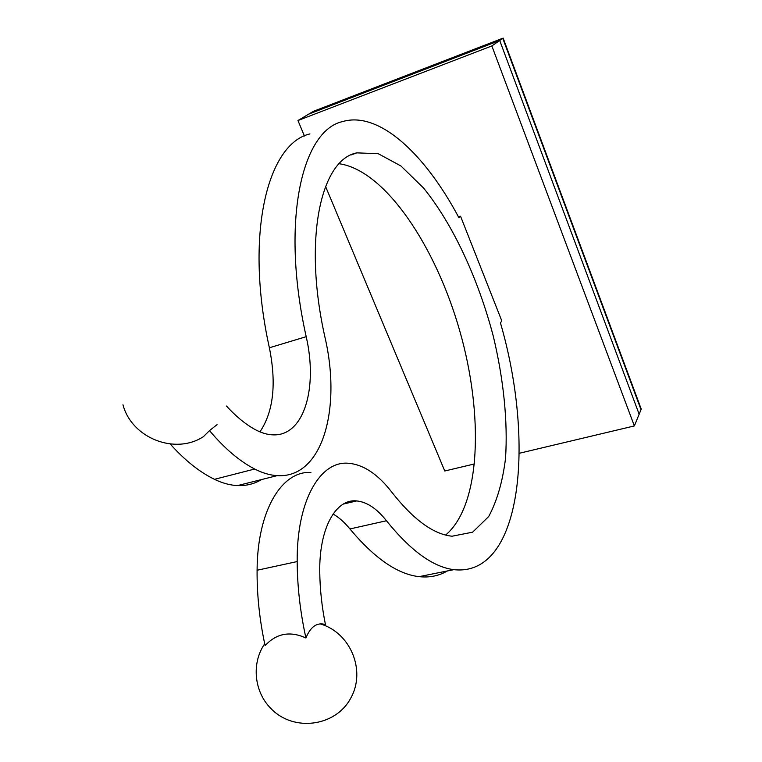 <?xml version="1.0" encoding="UTF-8"?>
<svg xmlns="http://www.w3.org/2000/svg" width="762" height="762" viewBox="0 0 762 762"><rect width="100%" height="100%" fill="white"/><g stroke="black" fill="none" stroke-linecap="round" stroke-linejoin="round"><path stroke-width="1.14" d="M226.476 406.041C235.858 416.309 245.269 424.072 254.718 429.33C261.28 432.94 267.538 434.788 273.51 434.873C304.248 435.797 317.935 387.591 306.2 336.68C280.483 221.752 301.847 130.416 342.595 121.577C379.276 110.728 425.329 154.429 458.981 217.827L460.543 216.227L501.815 320.926L500.434 322.85C535.219 442.227 522.218 577.329 453.809 569.662C433.073 567.023 410.613 550.726 386.448 520.751C376.857 508.597 366.941 501.987 356.702 500.929C335.994 498.519 319.011 527.999 319.754 572.167C319.964 589.255 321.859 606.704 325.431 624.535C317.087 622.097 310.582 626.583 305.914 637.984C290.074 630.784 276.463 633.327 265.09 645.614C259.556 619.963 256.889 594.846 257.089 570.252L297.18 561.565C297.313 586.473 300.218 611.953 305.914 637.984M259.928 431.863C273.453 411.756 276.606 383.724 269.377 347.767C244.316 234.401 267.576 143.485 309.915 133.922M447.351 570.967C438.96 575.882 429.539 577.787 419.09 576.653C397.602 574.253 374.542 558.346 349.929 528.952C344.557 522.361 338.938 517.388 333.07 514.017M170.212 444.008C184.861 460.343 199.615 472.116 214.465 479.327L254.689 469.03C239.563 461.229 224.495 448.427 209.502 430.616L217.046 424.663M254.689 469.03C262.509 473.031 270.005 475.231 277.168 475.64C322.545 478.584 341.633 408.88 325.012 337.48C302.762 238.858 320.973 159.534 356.807 152.867L378.2 153.686L400.898 165.954L423.529 187.995C453.114 224.476 478.26 278.94 493.3 336.233C503.596 379.343 507.978 421.786 505.511 458.543C502.606 481.775 496.995 501.11 488.671 516.56L472.611 532.181L452.066 536.21C433.521 534.333 413.48 519.722 391.935 492.357C377.895 474.078 363.236 464.363 347.977 463.229C320.164 460.981 296.656 500.501 297.18 561.565M209.502 430.616L203.416 436.655C175.336 455.095 131.797 438.312 122.968 404.774M310.886 472.469C282.14 470.592 257.346 509.959 257.089 570.252M339.195 163.735C385.239 170.355 435.731 246.412 459.667 330.546C483.784 414.652 481.012 505.263 445.627 535.038M214.465 479.327C222.475 483.184 230.172 485.27 237.563 485.584C246.364 485.908 254.346 483.899 261.509 479.574M491.852 45.939L297.952 120.529L308.686 114.138L499.71 40.491L491.852 45.939L634.365 425.929L639.147 414.214L499.71 40.491L502.768 38.367L641.013 409.642L502.768 38.367L312.877 111.633L503.139 38.1L313.401 111.328L308.686 114.138L499.71 40.491L639.147 414.214L641.242 409.07L503.139 38.1M458.476 216.903L460.543 216.227M297.952 120.529L304.429 136.007M325.545 186.404L444.77 470.992L474.612 463.906M519.274 453.285L634.365 425.929M306.2 336.68L269.377 347.767M386.448 520.751L349.929 528.952M453.809 569.662L419.09 576.653M343.319 504.063L356.702 500.929M356.807 152.867L351.111 154.943M237.563 485.584L277.168 475.64M264.7 643.795C251.384 662.911 253.898 691.658 270.996 708.584C293.694 732.32 335.69 726.519 350.701 698.24C366.427 670.436 350.253 632.317 320.088 623.868"/></g></svg>
